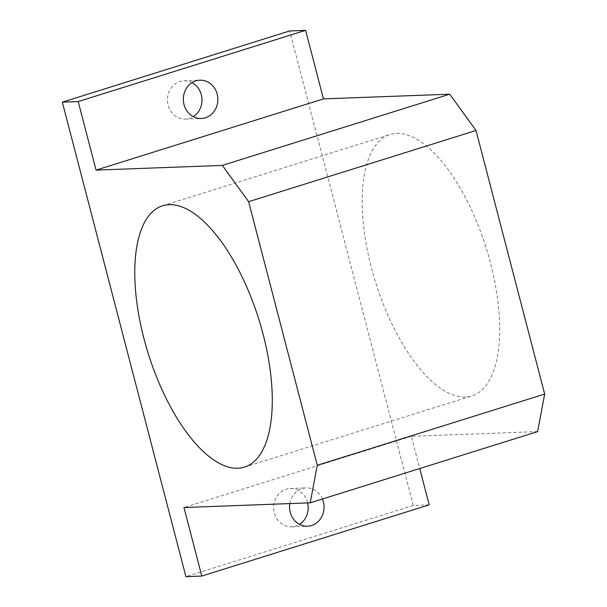 <?xml version="1.0" encoding="UTF-8"?>
<svg xmlns="http://www.w3.org/2000/svg" width="607" height="607" viewBox="0 0 607 607"><rect width="100%" height="100%" fill="white"/><g stroke="black" fill="none" stroke-linecap="round" stroke-linejoin="round"><path stroke-width="0.46" stroke-dasharray="3.04 2.28" d="M192.024 82.635A19.174 17.262 87.9 0 0 184.004 80.784A19.174 17.262 87.9 0 0 179.915 81.49A19.174 17.262 87.9 0 0 168.139 105.132A19.174 17.262 87.9 0 0 185.431 119.101A19.174 17.262 87.9 0 0 193.292 116.65M429.195 504.842L413.314 505.434L289.721 30.942M413.314 505.434L185.924 576.65M307.612 502.922A19.174 17.262 87.9 0 0 290.207 488.491A19.174 17.262 87.9 0 0 286.117 489.196A19.174 17.262 87.9 0 0 274.341 512.847A19.174 17.262 87.9 0 0 291.633 526.808A19.174 17.262 87.9 0 0 299.494 524.365M537.612 431.607L411.341 436.304L419.741 468.521M465.266 397.031A136.939 57.877 72.6 0 1 373.442 275.009A136.939 57.877 72.6 0 1 389.998 134.549A136.939 57.877 72.6 0 1 396.599 133.426A136.939 57.877 72.6 0 1 488.423 255.456A136.939 57.877 72.6 0 1 471.859 395.916A136.939 57.877 72.6 0 1 465.266 397.031M411.341 436.304L183.951 507.52M289.805 503.582A19.174 17.262 -92.1 0 1 306.087 487.899A19.174 17.262 -92.1 0 1 322.408 499.007M291.633 526.808L307.514 526.216M290.207 488.491L306.087 487.899M185.431 119.101L201.312 118.509M184.004 80.784L199.893 80.192M244.462 467.132L471.859 395.916M162.608 205.773L389.998 134.549"/><path stroke-width="0.91" d="M193.292 116.65A19.174 17.262 87.9 0 0 201.972 99.298A19.174 17.262 87.9 0 0 192.024 82.635M185.924 576.65L62.324 102.158L78.204 101.566L96.058 170.104L222.329 165.407L248.62 201.691L317.279 465.296L310.215 502.824L183.951 507.52L201.805 576.058L185.924 576.65M310.215 502.824L537.612 431.607L544.676 394.08L476.009 130.475L449.719 94.191L323.455 98.888L305.602 30.35L289.721 30.942L62.324 102.158M299.494 524.365A19.174 17.262 87.9 0 0 307.612 502.922M419.741 468.521L429.195 504.842L201.805 576.058M544.676 394.08L317.279 465.296M305.602 30.35L78.204 101.566M169.201 204.65A136.939 57.877 72.6 0 1 261.025 326.68A136.939 57.877 72.6 0 1 244.462 467.132A136.939 57.877 72.6 0 1 148.298 353.752A136.939 57.877 72.6 0 1 162.608 205.773A136.939 57.877 72.6 0 1 169.201 204.65M323.455 98.888L96.058 170.104M184.02 104.541A19.174 17.262 -92.1 0 1 199.893 80.192A19.174 17.262 -92.1 0 1 217.852 98.706A19.174 17.262 -92.1 0 1 201.312 118.509A19.174 17.262 -92.1 0 1 184.02 104.541M449.719 94.191L222.329 165.407M322.408 499.007A19.174 17.262 -92.1 0 1 307.514 526.216A19.174 17.262 -92.1 0 1 290.222 512.255A19.174 17.262 -92.1 0 1 289.805 503.582M476.009 130.475L248.62 201.691"/></g></svg>
